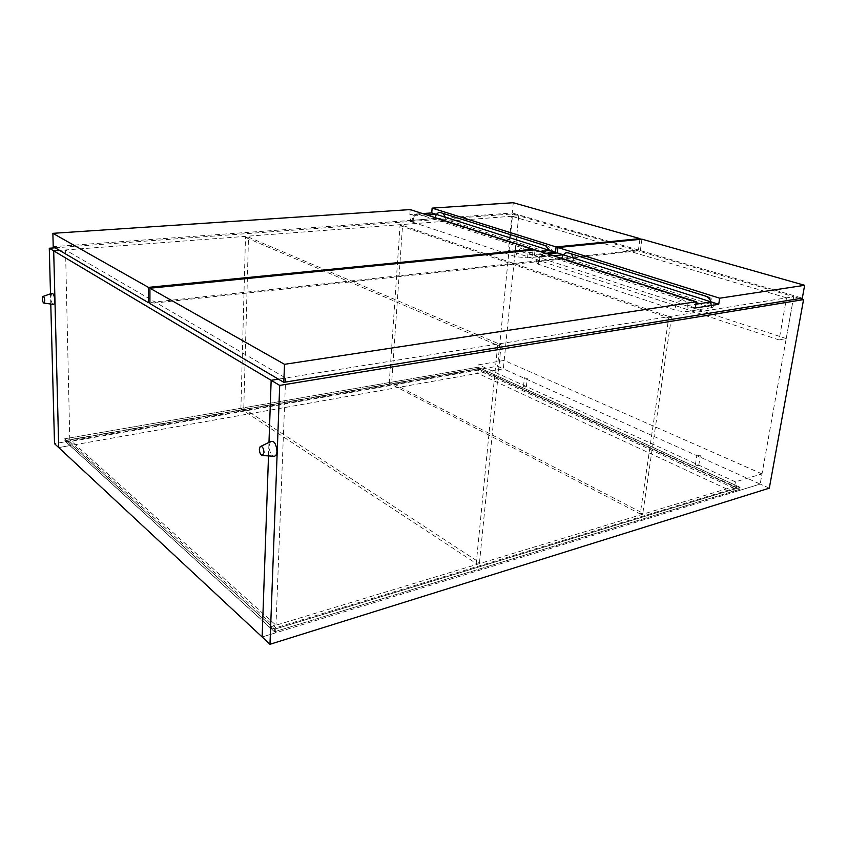 <?xml version="1.0" encoding="UTF-8"?>
<svg xmlns="http://www.w3.org/2000/svg" width="847" height="847" viewBox="0 0 847 847"><rect width="100%" height="100%" fill="white"/><g stroke="black" fill="none" stroke-linecap="round" stroke-linejoin="round"><path stroke-width="0.64" stroke-dasharray="4.24 3.18" d="M711.681 307.641L713.735 306.836C714.116 305.989 713.005 305.153 710.411 304.306L573.292 260.347L561.572 259.15L561.677 258.399L561.572 259.15L696.128 302.612L561.572 259.15L538.703 261.617L536.087 262.432L538.173 264.2L674.572 309.886C679.4 311.294 683.974 311.781 688.293 311.336L711.681 307.641L699.442 303.681L711.681 307.641L711.12 301.892L711.681 307.641M553.578 255.783L540.28 257.181L542.969 255.191L545.309 255.265L682.311 299.69C684.768 300.579 686.578 302.517 687.722 305.492L695.885 304.232M695.313 307.98L687.722 305.492L688.293 311.336M538.703 261.617L540.28 257.181L534.489 255.286L547.776 253.909M534.489 255.286L535.071 249.823M641.899 239.172L640.353 250.585L149.919 303.544M640.353 250.585L802.321 298.144M799.928 298.536L793.703 296.704L786.217 338.556L779.102 339.933L786.545 297.848L793.703 296.704L518.724 215.731L515.315 249.632L508.422 250.31L511.789 216.25L518.724 215.731L59.608 250.405L65.537 249.96L69.772 439.635L66.288 440.249L66.331 442.24L69.825 441.626L69.909 445.607L58.718 447.587L503.33 368.816L477.835 373.326L478.132 370.128L480.08 369.79L480.228 368.191L478.28 368.53L478.629 364.792L504.177 360.409L503.33 368.816L497.581 366.232L54.515 443.669M69.825 441.626L275.868 627.765L271.665 629.046L66.331 442.24L66.288 440.249L271.76 626.494L275.974 625.224L69.772 439.635M478.28 368.53L734.645 486.4L736.678 485.776L736.339 487.724L480.08 369.79L66.331 442.24L64.732 440.789L64.679 438.799L66.288 440.249L480.228 368.191L740.087 487.343L274.703 629.162L274.608 631.724L64.732 440.789L64.679 438.799L274.703 629.162L274.608 631.724L271.665 629.046L271.76 626.494L274.703 629.162L740.087 487.343L739.749 489.291L477.93 368.805L478.079 367.206L740.087 487.343L739.749 489.291L736.339 487.724L734.307 488.338L478.132 370.128M734.645 486.4L735.418 481.848L762.004 473.897L760.183 484.071L793.703 296.704L278.409 379.149L285.651 377.995L65.537 249.96M285.651 377.995L275.974 625.224M268.51 455.919L268.975 442.388L268.51 455.919M275.868 627.765L275.667 632.836L262.147 636.986L760.183 484.071L503.33 368.816L518.724 215.731L512.636 213.931L497.581 366.232M275.667 632.836L69.909 445.607M389.228 383.204L400.038 225.609L402.558 225.418L391.653 382.78L389.228 383.204L640.237 513.981L668.707 317.837L400.038 225.609M668.707 317.837L671.406 317.403L402.558 225.418M671.406 317.403L642.841 513.187L391.653 382.78M642.841 513.187L640.237 513.981M240.887 408.942L245.471 237.372L248.499 237.139L243.777 408.445L240.887 408.942L476.226 563.499L497.665 345.354L245.471 237.372M497.665 345.354L501.106 344.793L248.499 237.139M501.106 344.793L479.497 562.514L243.777 408.445M479.497 562.514L476.226 563.499M64.679 438.799L478.079 367.206L480.228 368.191L480.08 369.79L477.93 368.805L478.079 367.206L64.679 438.799M64.732 440.789L477.93 368.805L64.732 440.789M274.608 631.724L739.749 489.291L274.608 631.724M786.545 297.848L511.789 216.25M779.102 339.933L508.422 250.31M786.217 338.556L515.315 249.632M698.341 465.861L695.355 464.908L698.341 465.861M699.94 455.919L696.933 454.977L699.94 455.919M525.892 387.121L523.499 386.476L525.892 387.121M526.823 378.397L524.431 377.751L526.823 378.397M762.004 473.897L504.177 360.409M735.418 481.848L478.629 364.792M769.309 488.168L760.183 484.071L733.64 492.223L734.307 488.338M733.64 492.223L477.835 373.326M55.171 247.8L512.636 213.931M50.778 304.031L50.502 293.824M435.136 218.314L445.363 219.331L550.666 253.094L552.752 254.756L550.275 255.498L549.735 250.49L550.275 255.498L533.239 250.003L550.275 255.498L527.469 257.89L515.738 256.694L411.663 221.829L410.308 220.633L435.136 218.314L533.112 249.96L435.136 218.314L435.199 217.637L435.136 218.314M540.174 251.464L526.919 252.808L522.768 247.949L418.174 214.037L416.703 213.963L414.342 215.921L427.079 215.022M527.469 257.89L526.919 252.808L532.615 254.672L545.892 253.306M413.198 219.913L414.342 215.921L409.842 214.45L422.568 213.56M409.842 214.45L410.192 209.58M532.615 254.672L533.112 250.013M513.282 202.719L512.266 212.978L53.223 246.646M639.877 239.373L638.447 250.024L149.919 302.506M638.447 250.024L512.266 212.978M270.458 441.668L269.113 445.977C269.42 451.631 271.008 455.051 273.877 456.258M51.646 293.422L50.735 297.424C51.042 301.288 51.879 303.597 53.255 304.369M271.665 629.046L736.339 487.724L736.678 485.776L271.76 626.494L271.665 629.046M705.71 296.206L707.499 296.355L710.368 300.251M710.548 301.712L710.411 304.306M568.242 252.872L571.386 253.867M573.313 258.007L573.292 260.347M682.311 299.69C678.383 300.854 675.8 304.264 674.572 309.886M545.309 255.265C541.498 256.186 539.115 259.171 538.173 264.2M440.175 212.502L443.246 213.465M445.278 217.224L445.363 219.331M545.574 245.725L547.353 245.926C549.862 247.144 550.963 249.537 550.666 253.094M418.174 214.037C414.543 214.767 412.383 217.361 411.663 221.829M522.768 247.949C518.989 248.849 516.649 251.76 515.738 256.694M567.056 252.671L707.499 296.355C712.232 298.303 714.307 301.797 713.735 306.836L713.735 306.836M542.969 255.191C539.158 256.154 536.86 258.557 536.087 262.432M698.722 465.628L700.31 455.686M695.355 464.908L696.933 454.977M526.347 386.899L527.289 378.175M523.499 386.476L524.431 377.751M439.455 212.364L547.353 245.926C551.842 248.595 553.642 251.538 552.752 254.756M416.703 213.963C413.071 214.704 410.943 216.938 410.308 220.633M260.156 446.687L260.992 446.274"/><path stroke-width="1.27" d="M699.442 303.681L696.128 302.612L699.442 303.681M695.885 304.232L711.12 301.892L563.181 254.778L711.12 301.892C709.977 298.97 708.177 297.075 705.71 296.206L568.242 252.872L565.902 252.808L563.181 254.778L561.677 258.399L563.181 254.778L553.578 255.783M711.12 301.892L718.722 304.317L719.696 298.208L557.961 247.536L641.899 239.172L804.65 285.301L802.321 298.144L283.819 382.336L284.518 364.316L696.266 301.765L535.071 249.823L149.93 288.213L284.518 364.316M547.776 253.909L557.358 252.925L557.961 247.536M557.358 252.925L563.181 254.778M696.266 301.765L695.313 307.98L718.722 304.317M804.65 285.301L719.696 298.208M149.93 288.213L149.919 303.544L283.819 382.336M269.981 644.281L279.701 385.396L803.57 299.605L769.309 488.168L269.981 644.281L58.718 447.587L53.689 250.85L59.608 250.405L53.689 250.85L49.285 248.235L55.171 247.8M279.701 385.396L271.156 380.314L268.975 442.388L271.156 380.314L53.689 250.85L58.718 447.587L54.515 443.669L50.778 304.031M271.156 380.314L278.409 379.149L271.156 380.314M262.147 636.986L268.51 455.919L262.147 636.986M50.502 293.824L49.285 248.235M427.079 215.022L436.3 214.365L549.735 250.49L436.3 214.365L435.199 217.637L436.3 214.365L438.693 212.428L440.175 212.502L545.574 245.725L549.735 250.49L540.174 251.464M545.892 253.306L555.473 252.321L549.735 250.49M555.473 252.321L556.077 246.943L639.972 238.632L639.877 239.373M436.3 214.365L431.758 212.925L432.129 208.118L556.077 246.943M422.568 213.56L431.758 212.925M149.919 302.506L148.416 302.665L53.223 246.646L52.874 233.338L410.192 209.58L533.197 249.219L533.112 250.013M639.972 238.632L513.282 202.719L432.129 208.118M148.416 302.665L148.426 287.366L533.197 249.219M148.426 287.366L52.874 233.338M273.877 456.258L274.206 456.279C275.878 455.972 276.8 454.31 276.958 451.313C276.175 443.563 274.015 440.355 270.458 441.668L260.992 446.274M259.362 449.281C259.595 452.912 260.601 454.987 262.401 455.517L264.031 452.52C263.555 447.851 262.263 445.903 260.156 446.687L259.362 449.281M53.255 304.369L53.382 304.38C54.356 304.179 54.833 302.781 54.811 300.209C54.314 295.328 53.266 293.073 51.646 293.422L43.208 296.376M42.35 298.896C42.562 301.341 43.091 302.739 43.938 303.088L44.775 300.569C44.478 297.636 43.843 296.281 42.89 296.482L42.35 298.896M803.57 299.605L799.928 298.536M710.368 300.251L710.548 301.712M571.386 253.867L573.313 258.007M443.246 213.465L445.278 217.224M567.056 252.671L565.902 252.808M438.693 212.428L439.455 212.364M262.401 455.517L274.206 456.279M43.938 303.088L53.382 304.38"/></g></svg>
